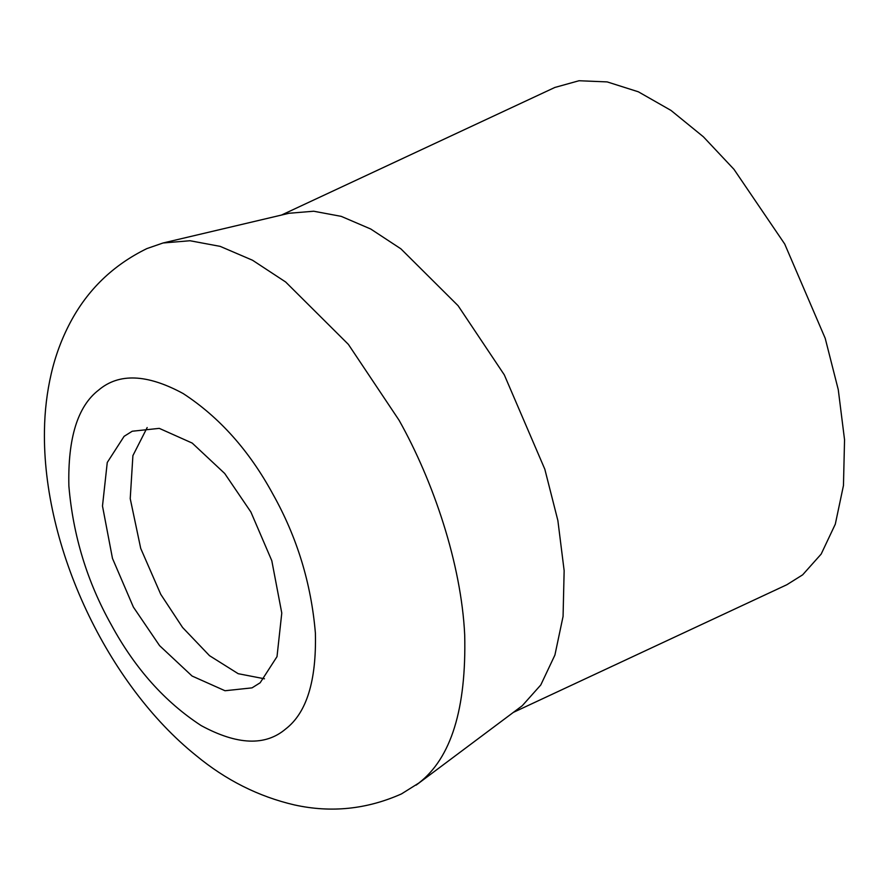<?xml version="1.0" encoding="UTF-8"?>
<svg xmlns="http://www.w3.org/2000/svg" width="889" height="889" viewBox="0 0 889 889"><rect width="100%" height="100%" fill="white"/><g stroke="black" fill="none" stroke-linecap="round" stroke-linejoin="round"><path stroke-width="1.33" d="M133.383 607.087L112.47 558.392L102.491 506.03L107.258 462.48L124.116 436.321L132.239 431.232L159.275 428.365L192.202 443.078L224.695 473.47L250.887 512.02L271.801 560.715L281.78 613.066L277.012 656.627L260.155 682.774L252.032 687.864L225.006 690.742L192.068 676.029L159.576 645.636L133.383 607.087M264.455 678.785L238.196 673.695L209.504 655.671L182.578 627.478L160.742 594.319L140.718 548.413L130.227 498.64L132.905 455.624L147.174 427.553M513.553 712.3L786.909 584.695L802.656 574.827L821.169 554.08L835.304 524.166L843.461 485.516L844.55 439.777L838.26 389.638L825.214 338.331L784.698 243.986L733.947 169.299L703.399 136.806L670.984 110.414L638.346 91.8L607.187 81.91L578.995 80.743L554.814 87.466L281.457 215.071M416.13 785.131L522.265 705.722L540.779 684.975L554.914 655.049L563.07 616.399L564.148 570.66L557.87 520.532L544.824 469.214L504.307 374.869L458.102 305.716L400.895 248.831L370.713 229.006L341.22 216.36L313.684 211.226L289.125 213.26L163.065 242.986L146.918 248.576C113.136 265.066 87.567 289.781 70.187 322.685C61.685 338.787 55.374 355.811 51.24 373.724C46.995 392.071 44.728 411.007 44.45 430.532C42.461 547.702 107.802 684.652 196.069 755.506C225.806 780.12 258.621 796.6 294.503 804.945C331.164 813.013 366.824 809.334 401.484 793.91L418.752 783.087C451.112 758.206 466.425 708.833 464.703 634.968C461.28 563.693 433.354 481.305 399.061 420.23L348.377 344.376L285.647 281.991L252.532 260.244L220.183 246.375L189.99 240.741L163.065 242.986M272.923 494.184C249.331 450.723 219.394 417.163 183.123 393.527C147.074 373.991 118.904 372.858 98.601 390.115C77.665 406.217 67.753 438.166 68.875 485.961C73.042 535.578 87.2 581.895 111.347 624.911C134.939 668.384 164.876 701.932 201.147 725.58C237.196 745.104 265.367 746.249 285.669 728.98C306.605 712.878 316.517 680.93 315.395 633.135C311.228 583.528 297.07 537.212 272.923 494.184"/></g></svg>
